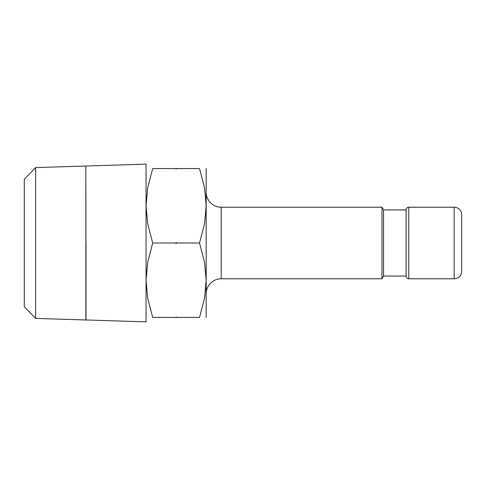 <?xml version="1.0" encoding="UTF-8"?>
<svg xmlns="http://www.w3.org/2000/svg" width="486" height="486" viewBox="0 0 486 486"><rect width="100%" height="100%" fill="white"/><g stroke="black" fill="none" stroke-linecap="round" stroke-linejoin="round"><path stroke-width="0.73" d="M454.185 207.224A7.515 7.515 0 0 1 461.7 214.739L461.7 271.261A7.515 7.515 0 0 1 454.185 278.776L454.185 207.224L408.793 207.224L408.793 278.776A2.703 2.703 0 0 1 406.083 276.066L406.083 209.934A2.703 2.703 0 0 1 408.793 207.224M206.173 192.195A15.03 15.03 0 0 0 221.203 207.224L381.978 207.224L383.539 209.934L383.539 276.066L406.083 276.066M381.978 207.224L381.978 278.776L383.539 276.066M206.173 293.805A15.03 15.03 0 0 1 221.203 278.776L381.978 278.776M206.173 168.551L206.173 280.222L204.545 298.155L199.527 317.449L176.114 317.449L176.114 316.945L176.278 317.449M176.278 168.551L176.114 169.055L176.114 168.551L199.527 168.551L204.545 187.845L206.173 205.778L204.545 223.706L199.527 243L204.545 262.294L206.173 280.222L206.173 317.449M176.114 317.449L152.701 317.449L147.683 298.155L146.049 280.222L147.683 262.294L152.701 243L147.683 223.706L146.049 205.778L147.683 187.845L152.701 168.551L176.114 168.551M85.852 177.335L85.925 243M85.925 166.024L146.049 164.147L146.049 321.853L86.004 319.976L86.004 243M35.612 167.597L24.3 179.261L24.3 306.739L35.612 318.403L85.852 319.97L85.852 166.03L35.612 167.597L35.612 318.403M176.114 243.504L176.114 242.496M176.114 169.055L175.944 168.551M175.944 317.449L176.114 316.945M152.701 243L175.944 243M176.278 243L199.527 243M152.713 317.449C143.795 317.449 143.795 317.449 152.713 317.449M199.509 317.449C208.427 317.449 208.427 317.449 199.509 317.449M461.7 243L461.7 222.71M152.713 168.551C143.795 168.551 143.795 168.551 152.713 168.551M199.509 168.551C208.427 168.551 208.427 168.551 199.509 168.551M221.203 207.224L221.203 278.776M408.793 278.776L454.185 278.776M383.539 209.934L406.083 209.934"/></g></svg>
